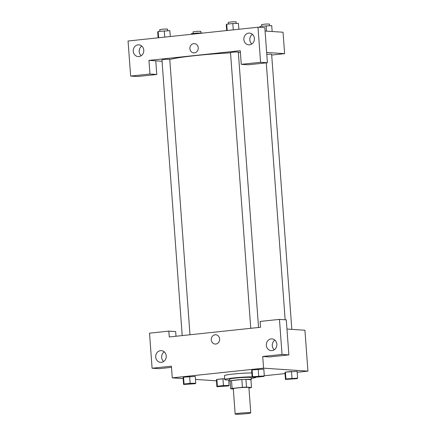 <?xml version="1.0" encoding="UTF-8"?>
<svg xmlns="http://www.w3.org/2000/svg" width="436" height="436" viewBox="0 0 436 436"><rect width="100%" height="100%" fill="white"/><g stroke="black" fill="none" stroke-linecap="round" stroke-linejoin="round"><path stroke-width="0.65" d="M235.936 414.2A7.832 0.529 -4.2 0 1 235.151 414.026A7.832 0.529 -4.2 0 1 242.923 412.925A7.832 0.529 -4.2 0 1 250.771 412.881A7.832 0.529 -4.2 0 1 244.732 413.84A7.832 0.529 -4.2 0 1 235.936 414.2M235.151 414.026L233.293 388.71A7.832 0.529 -4.2 0 1 241.064 387.609A7.832 0.529 -4.2 0 1 248.912 387.56L250.771 412.881M248.94 387.964L250.095 387.844A10.513 0.709 -4.2 0 0 251.507 387.462L246.504 387.13A10.513 0.709 -4.2 0 0 242.416 387.332L232.11 388.427A10.513 0.709 -4.2 0 0 230.699 388.808L233.315 388.983M242.416 387.332L241.844 379.543L231.538 380.633L232.11 388.427M231.538 380.633A10.513 0.709 -4.2 0 0 230.126 381.015L230.699 388.808M241.844 379.543A10.513 0.709 -4.2 0 1 245.931 379.336L246.504 387.13M251.507 387.462L250.934 379.674L245.931 379.336M250.94 379.761A10.764 0.725 175.8 0 0 251.267 379.554A10.764 0.725 175.8 0 0 235.838 380.029A10.764 0.725 175.8 0 0 229.794 381.135A10.764 0.725 175.8 0 0 230.148 381.287M229.794 381.135L229.652 379.184A10.764 0.725 -4.2 0 1 235.696 378.083A10.764 0.725 -4.2 0 1 251.125 377.609L251.267 379.554M229.707 379.952A15.658 1.057 -4.2 0 1 226.339 379.887A15.658 1.057 -4.2 0 1 224.769 379.543A15.658 1.057 -4.2 0 1 234.84 377.81A15.658 1.057 -4.2 0 1 252.117 376.84M255.845 377.113A15.658 1.057 -4.2 0 1 256.003 377.249A15.658 1.057 -4.2 0 1 251.18 378.372M224.769 379.543L224.486 375.647A15.658 1.057 -4.2 0 1 234.552 373.914A15.658 1.057 -4.2 0 1 251.828 372.944M195.263 376.382L183.572 377.178L183.082 377.674L183.589 384.487L195.274 383.691L195.759 383.195L190.156 383.348L184.074 383.996L183.589 384.487M224.709 378.71L216.877 379.402L216.387 379.892L216.894 386.71L228.578 385.915L229.064 385.419L223.461 385.571L217.379 386.22L216.894 386.71M263.807 369.107L252.122 369.902L263.813 369.107L264.309 375.925L252.624 376.72L252.144 377.216L257.741 377.064L263.824 376.415L264.309 375.925M297.183 372.279L307.936 371.134L263.573 368.175L172.269 377.865L183.158 378.59M195.481 379.413L216.463 380.813M264.298 375.767L285.019 373.57M297.123 371.33L285.427 372.126L284.937 372.622M172.269 377.865L171.408 366.18L152.093 368.229L149.521 333.169L168.836 331.12L169.261 336.963L260.57 327.273L260.139 321.43L279.454 319.381L286.283 319.839L288.855 354.893L269.541 356.948L262.717 356.49L263.573 368.175M286.959 329.033L304.933 330.237L307.936 371.134M274.893 340.124A5.87 5.281 -86.2 0 0 272.293 345.71A5.87 5.281 -86.2 0 0 274.249 349.781M266.32 345.312A5.87 5.281 -86.2 0 0 271.197 350.609A5.87 5.281 -86.2 0 0 276.86 345.105A5.87 5.281 -86.2 0 0 271.977 338.892A5.87 5.281 -86.2 0 0 266.32 345.312M288.855 354.893L282.032 354.441L262.717 356.49M279.454 319.381L282.032 354.441M168.836 331.12L175.659 331.573L176.002 336.249M171.495 367.346L158.917 368.682L152.093 368.229M164.274 351.863A5.87 5.281 -86.2 0 0 161.669 357.449A5.87 5.281 -86.2 0 0 163.625 361.52M155.696 357.051A5.87 5.281 -86.2 0 0 160.573 362.349A5.87 5.281 -86.2 0 0 166.236 356.844A5.87 5.281 -86.2 0 0 161.353 350.631A5.87 5.281 -86.2 0 0 155.696 357.051M215.766 334.783A4.649 4.18 -86.2 0 0 215.112 334.793A4.649 4.18 93.8 0 1 215.76 334.783A4.649 4.18 93.8 0 1 219.624 339.699A4.649 4.18 93.8 0 1 215.144 344.058A4.649 4.18 93.8 0 1 211.269 339.502A4.649 4.18 93.8 0 1 215.112 334.793A4.649 4.18 -86.2 0 0 211.269 339.502A4.649 4.18 -86.2 0 0 215.144 344.058M169.784 59.569A48.936 3.308 -4.2 0 1 230.524 52.838M238.35 52.473A48.936 3.308 -4.2 0 1 240.383 52.396M250.755 328.313L230.508 52.565L234.388 52.015L238.312 51.988L258.548 327.49M182.204 335.589L161.952 59.836L165.838 59.285L169.762 59.263L189.992 334.761M266.783 54.309L271.623 54.211L291.826 329.36M148.954 60.386L240.258 50.701L241.261 64.332L260.575 62.283L258.003 27.228L128.064 41.011L130.637 76.071L149.951 74.022L148.954 60.386L162.061 61.263M271.683 55.034L284.621 53.661L266.647 52.462M194.38 43.6A4.649 4.18 -86.2 0 0 189.9 48.685A4.649 4.18 93.8 0 1 194.38 43.6A4.649 4.18 93.8 0 1 198.244 48.521A4.649 4.18 93.8 0 1 193.758 52.881A4.649 4.18 93.8 0 1 189.9 48.685A4.649 4.18 -86.2 0 0 193.764 52.881M243.866 39.523A5.87 5.281 93.8 0 1 249.523 33.103A5.87 5.281 93.8 0 1 254.401 39.316A5.87 5.281 93.8 0 1 248.738 44.821A5.87 5.281 93.8 0 1 243.866 39.523M133.242 51.257A5.87 5.281 93.8 0 1 138.899 44.843A5.87 5.281 93.8 0 1 143.776 51.05A5.87 5.281 93.8 0 1 138.119 56.56A5.87 5.281 93.8 0 1 133.242 51.257M252.439 34.335A5.87 5.281 -86.2 0 0 249.833 39.921A5.87 5.281 -86.2 0 0 251.795 43.992M141.814 46.069A5.87 5.281 -86.2 0 0 139.215 51.661A5.87 5.281 -86.2 0 0 141.171 55.726M155.777 60.844L156.78 74.48L137.465 76.529L130.637 76.071M156.78 74.48L149.951 74.022M241.261 64.332L248.084 64.79L267.404 62.74L264.826 27.681L258.003 27.228M267.404 62.74L260.575 62.283M284.621 53.661L283.051 32.237L265.072 31.038M203.187 33.043L197.573 33.038L191.491 33.681L191.017 34.335M197.573 33.038L197.617 33.632M191.491 33.681L191.535 34.281M193.164 33.507L193.044 31.872L196.93 31.321L200.854 31.294L200.974 32.945M272.157 31.506L271.726 25.61L260.041 26.411L259.589 27.332M266.124 25.762L266.516 31.13M260.041 26.411L260.112 27.364M261.714 26.231L261.595 24.596L265.48 24.045L269.404 24.024L269.524 25.67M170.296 36.531L169.866 30.662L158.186 31.457L157.701 31.953L158.132 37.823M164.268 30.814L164.732 37.12M158.186 31.457L158.65 37.769M159.859 31.283L159.74 29.648L163.62 29.098L167.544 29.076L167.669 30.722M238.852 29.256L238.421 23.391L232.819 23.539L226.736 24.187L226.251 24.678L226.682 30.547M232.819 23.539L233.282 29.85M226.736 24.187L227.2 30.493M228.41 24.007L228.29 22.372L232.175 21.822L236.099 21.8L236.219 23.451M219.079 386.361L222.96 385.8L226.884 385.795L219.466 386.454L222.96 385.816L226.884 385.795M228.66 379.952L229.064 385.419M217.379 386.22L216.877 379.402L222.96 378.753L223.461 385.571M216.877 379.402L216.398 379.892M297.614 378.148L285.929 378.944L285.449 379.44L297.129 378.639L297.614 378.148L297.112 371.33M287.629 379.097L291.51 378.53L295.434 378.519L288.022 379.178L291.51 378.546L295.434 378.519M285.929 378.944L285.427 372.126L291.51 371.483L292.011 378.301M285.427 372.126L284.948 372.622L285.449 379.44M185.769 384.132L193.579 383.555M195.257 376.382L195.759 383.195M184.074 383.996L183.572 377.178L189.655 376.535L190.156 383.348M183.572 377.178L183.093 377.674M254.319 376.857L258.205 376.306L262.129 376.29L254.717 376.96L258.205 376.323L262.129 376.301M258.205 369.259L258.706 376.077M252.144 377.216L251.643 370.398L252.122 369.902L252.624 376.72M266.282 62.86L285.149 319.762"/></g></svg>
